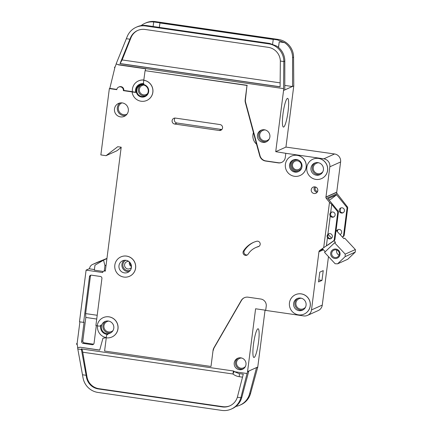 <?xml version="1.0" encoding="UTF-8"?>
<svg xmlns="http://www.w3.org/2000/svg" width="432" height="432" viewBox="0 0 432 432"><rect width="100%" height="100%" fill="white"/><g stroke="black" fill="none" stroke-linecap="round" stroke-linejoin="round"><path stroke-width="0.65" d="M334.751 258.487A4.774 4.687 65.8 0 1 330.691 253.098A4.774 4.687 65.8 0 1 335.961 249.059A4.774 4.687 65.8 0 1 340.022 254.448A4.774 4.687 65.8 0 1 334.751 258.487M335.999 249.863A3.893 3.818 -114.2 0 0 331.722 254.232A3.893 3.818 -114.2 0 0 337.106 257.251A3.893 3.818 -114.2 0 0 335.999 249.863M336.841 250.085A3.893 3.818 -114.2 0 0 339.098 255.107M345.152 256.624L345.206 254.129L334.606 242.773L324.54 252.385L335.14 263.741L337.603 263.833L345.152 256.624L355.309 252.05L355.363 249.561L344.763 238.199L343.84 238.615L336.085 230.305M345.206 254.129L355.363 249.561M334.606 242.773L335.529 242.357L334.001 240.721M331.603 238.151L328.217 234.517M322.348 248.627L325.237 251.721M337.603 263.833L347.76 259.259L355.309 252.05M297.475 160.85A4.509 4.428 -114.2 0 0 292.513 165.915A4.509 4.428 -114.2 0 0 298.755 169.414A4.509 4.428 -114.2 0 0 297.475 160.85M129.406 261.938A3.802 3.731 -114.2 0 0 131.468 266.533M128.795 261.441A3.802 3.731 -114.2 0 0 128.79 261.441A3.802 3.731 -114.2 0 0 124.605 265.707A3.802 3.731 -114.2 0 0 131.441 267.316M258.174 246.721A17.69 17.361 65.8 0 0 255.609 247.639A17.69 17.361 65.8 0 0 248.152 254.119A2.83 2.776 65.8 0 1 243.702 254.405A2.83 2.776 65.8 0 1 243.448 251.035A23.35 22.918 65.8 0 1 253.282 242.476A23.35 22.918 65.8 0 1 256.673 241.267A2.83 2.776 65.8 0 1 258.584 246.575A2.83 2.776 65.8 0 1 258.174 246.721L258.968 246.364M253.422 132.651A10.611 10.417 -114.2 0 0 256.532 144.169L245.354 102.53A7.074 6.944 -114.2 0 1 245.165 99.754L246.996 85.45L145.076 70.664L143.786 80.293A10.611 10.417 -114.2 0 1 146.799 100.445A10.611 10.417 -114.2 0 1 132.241 92.902A0.707 0.697 65.8 0 1 133.013 92.065L123.341 90.623A3.359 3.299 -114.2 0 0 118.681 87.08A3.359 3.299 -114.2 0 0 116.78 89.672L109.35 88.592L100.856 154.921L106.034 155.677L117.742 146.707L121.198 147.204L105.322 271.139L104.63 271.037A1.771 1.739 -114.2 0 0 102.681 272.533L86.098 270.124L89.548 268.574L89.516 268.844L94.419 269.557M118.681 87.08L119.146 86.875A3.359 3.299 65.8 0 1 123.806 90.418L132.403 91.665M123.86 277.063A10.611 10.417 -114.2 0 0 135.535 265.151A10.611 10.417 -114.2 0 0 120.847 256.91A10.611 10.417 -114.2 0 0 123.86 277.063M120.879 256.9A10.611 10.417 65.8 0 1 120.906 256.883A10.611 10.417 65.8 0 1 135.594 265.124A10.611 10.417 65.8 0 1 129.616 276.242A10.611 10.417 65.8 0 1 129.584 276.253M126.004 260.307A6.367 6.253 -114.2 0 0 119 267.457A6.367 6.253 -114.2 0 0 127.813 272.398A6.367 6.253 -114.2 0 0 126.004 260.307M100.051 325.966A1.771 1.739 65.8 0 0 100.975 324.95A7.074 6.944 65.8 0 0 108.07 334.368A1.771 1.739 65.8 0 0 106.472 335.88L106.223 337.797A10.611 10.417 -114.2 0 0 117.898 325.885A10.611 10.417 -114.2 0 0 97.2 325.825L99.106 326.101A1.771 1.739 65.8 0 0 100.051 325.966L100.391 325.814A1.771 1.739 65.8 0 0 100.796 325.555M103.243 317.633A10.611 10.417 65.8 0 1 103.275 317.623A10.611 10.417 65.8 0 1 117.963 325.858A10.611 10.417 65.8 0 1 111.985 336.976A10.611 10.417 65.8 0 1 111.953 336.992M294.424 176.288A10.611 10.417 -114.2 0 0 306.099 164.371A10.611 10.417 -114.2 0 0 291.411 156.136A10.611 10.417 -114.2 0 0 294.424 176.288M291.443 156.119A10.611 10.417 65.8 0 1 291.47 156.109A10.611 10.417 65.8 0 1 306.158 164.344A10.611 10.417 65.8 0 1 300.181 175.462A10.611 10.417 65.8 0 1 300.148 175.478M315.846 179.393A10.611 10.417 -114.2 0 0 327.521 167.481A10.611 10.417 -114.2 0 0 312.833 159.241A10.611 10.417 -114.2 0 0 315.846 179.393M312.86 159.23A10.611 10.417 65.8 0 1 312.892 159.214A10.611 10.417 65.8 0 1 327.58 167.454A10.611 10.417 65.8 0 1 321.602 178.573A10.611 10.417 65.8 0 1 321.57 178.583M298.49 314.847A10.611 10.417 -114.2 0 0 310.165 302.929A10.611 10.417 -114.2 0 0 295.477 294.694A10.611 10.417 -114.2 0 0 298.49 314.847M295.51 294.678A10.611 10.417 65.8 0 1 295.542 294.667A10.611 10.417 65.8 0 1 310.23 302.902A10.611 10.417 65.8 0 1 304.252 314.021A10.611 10.417 65.8 0 1 304.22 314.037M145.087 96.557A6.367 6.253 65.8 0 1 136.312 91.616A6.367 6.253 65.8 0 1 139.865 84.942M143.251 84.483A6.367 6.253 -114.2 0 0 136.247 91.627A6.367 6.253 -114.2 0 0 145.06 96.574A6.367 6.253 -114.2 0 0 143.251 84.483M133.013 92.065L135.707 92.453A7.074 6.944 65.8 0 1 143.964 83.905A0.707 0.697 65.8 0 1 143.424 83.117L143.786 80.293M139.541 84.31L139.882 84.159A7.074 6.944 65.8 0 1 143.543 83.614M283.003 113.864A14.504 2.349 -81.7 0 1 287.609 98.372A14.504 2.349 -81.7 0 1 288.052 111.591A14.504 2.349 -81.7 0 1 283.446 127.078A14.504 2.349 -81.7 0 1 283.003 113.864M253.492 344.266A14.504 2.349 -81.7 0 1 258.098 328.779A14.504 2.349 -81.7 0 1 258.536 341.998A14.504 2.349 -81.7 0 1 253.93 357.485A14.504 2.349 -81.7 0 1 253.492 344.266M296.568 159.527A6.367 6.253 -114.2 0 0 289.564 166.676A6.367 6.253 -114.2 0 0 298.377 171.623A6.367 6.253 -114.2 0 0 296.568 159.527M122.294 102.919A7.074 6.944 -114.2 0 0 114.512 110.862A7.074 6.944 -114.2 0 0 124.303 116.354A7.074 6.944 -114.2 0 0 122.294 102.919M143.246 84.974A5.837 5.729 -114.2 0 0 136.825 91.53A5.837 5.729 -114.2 0 0 144.904 96.061A5.837 5.729 -114.2 0 0 143.246 84.974M108.373 321.041A6.367 6.253 -114.2 0 0 101.369 328.19A6.367 6.253 -114.2 0 0 110.182 333.131A6.367 6.253 -114.2 0 0 108.373 321.041M300.64 298.085A6.367 6.253 -114.2 0 0 293.636 305.235A6.367 6.253 -114.2 0 0 302.449 310.181A6.367 6.253 -114.2 0 0 300.64 298.085M314.944 186.872A3.359 3.299 -114.2 0 0 311.245 190.647A3.359 3.299 -114.2 0 0 315.9 193.255A3.359 3.299 -114.2 0 0 314.944 186.872M326.414 245.873L327.451 237.541L326.381 245.889L333.526 240.883A1.771 1.739 -114.2 0 0 334.244 239.679L337.716 212.587A1.771 1.739 -114.2 0 0 337.322 211.221L331.727 204.385L330.626 212.749C329.692 213.754 329.557 214.801 330.226 215.892L330.259 215.881A2.651 2.603 -114.2 0 0 335.113 214.25A2.651 2.603 -114.2 0 0 330.658 212.738L331.727 204.385M330.226 215.892L327.856 234.398C326.921 235.397 326.786 236.444 327.451 237.541M327.856 234.398L330.259 215.881M327.483 237.524A2.651 2.603 -114.2 0 0 332.343 235.894A2.651 2.603 -114.2 0 0 327.888 234.382M331.171 238.496A2.651 2.603 65.8 0 1 329.017 233.707M333.947 216.853A2.651 2.603 65.8 0 1 331.792 212.063M317.99 162.637A6.367 6.253 -114.2 0 0 310.986 169.787A6.367 6.253 -114.2 0 0 319.799 174.728A6.367 6.253 -114.2 0 0 317.99 162.637M240.867 357.842A6.016 5.902 -114.2 0 0 234.252 364.597A6.016 5.902 -114.2 0 0 242.573 369.263A6.016 5.902 -114.2 0 0 240.867 357.842M264.454 129.778A6.367 6.253 -114.2 0 0 257.45 136.928A6.367 6.253 -114.2 0 0 266.263 141.869A6.367 6.253 -114.2 0 0 264.454 129.778M338.315 229.527A2.651 2.603 -114.2 0 0 337.856 229.894L337.889 229.862M337.241 231.547L337.889 229.883M340.033 234.538A2.651 2.603 -114.2 0 0 339.39 229.451A2.651 2.603 -114.2 0 0 336.674 230.942M341.086 207.878A2.651 2.603 -114.2 0 0 340.632 208.251L340.227 211.394A2.651 2.603 -114.2 0 0 343.24 212.668M342.16 207.808A2.651 2.603 -114.2 0 0 339.244 210.789A2.651 2.603 -114.2 0 0 342.916 212.846A2.651 2.603 -114.2 0 0 342.16 207.808M129.881 262.429A6.367 6.253 -114.2 0 0 131.42 265.847M99.716 350.055L80.174 347.22L77.576 347.695L83.025 377.773A17.69 17.361 -114.2 0 0 97.945 392.434L221.783 410.4A17.69 17.361 -114.2 0 0 231.277 409.077A17.69 17.361 -114.2 0 0 240.845 397.742L237.352 397.235L243.275 374.188L238.869 373.55L234.371 371.682L247.061 373.523L247.504 371.844A1.771 1.739 -114.2 0 0 247.552 371.612L257.769 367.016L265.054 310.149M285.941 147.085L275.724 151.681L283.565 90.477L293.782 85.882L285.941 147.085L334.589 153.976A7.074 6.944 -114.2 0 1 340.605 161.962L336.712 192.332A1.771 1.739 -114.2 0 0 337.117 193.628L347.296 206.734A1.771 1.739 -114.2 0 1 347.69 208.1L344.218 235.197A1.771 1.739 -114.2 0 1 343.494 236.396L342.452 237.13M284.801 85.423L292.54 86.546M106.283 337.808L104.587 351.038L211 366.476L213.052 350.422A7.074 6.944 -114.2 0 1 213.937 347.803L241.213 300.553A7.074 6.944 -114.2 0 1 248.135 297.189L260.809 299.03A6.367 6.253 -114.2 0 1 266.225 306.218L265.685 310.403L303.691 315.916A7.074 6.944 -114.2 0 0 307.487 315.387L318.26 310.543A7.074 6.944 -114.2 0 0 322.267 305.089L328.482 256.603M106.034 155.677L116.807 150.827L121.16 147.496M326.381 245.889L323.692 247.682L329.503 202.338L326.344 198.477L337.117 193.628M307.487 315.387A7.074 6.944 -114.2 0 0 311.494 309.938L318.967 251.64A1.771 1.739 -114.2 0 1 319.675 250.501L323.692 247.682M342.355 237.028L342.819 236.704A1.771 1.739 -114.2 0 0 343.543 235.499L344.218 235.197M334.244 239.679L334.924 239.377A1.771 1.739 65.8 0 1 334.201 240.581L327.526 245.268M329.503 202.338L331.695 204.401M343.543 235.499L347.009 208.402A1.771 1.739 -114.2 0 0 346.621 207.041L336.614 194.816L327.996 198.698L338.002 210.919A1.771 1.739 65.8 0 1 338.391 212.279L334.924 239.377M339.914 234.409A2.651 2.603 -114.2 0 0 340.47 234.317M256.532 144.169L259.751 155.833A7.074 6.944 -114.2 0 0 265.577 161.039L278.251 162.88A6.367 6.253 -114.2 0 0 285.277 157.496L285.811 153.311L323.816 158.825A7.074 6.944 -114.2 0 1 329.832 166.806L325.944 197.181A1.771 1.739 -114.2 0 0 326.344 198.477M143.851 80.266A10.611 10.417 65.8 0 1 146.864 100.413A10.611 10.417 65.8 0 1 146.831 100.429M133.072 92.038A0.707 0.697 -114.2 0 0 132.662 92.102M97.205 325.787L95.882 325.593L101.92 278.467A1.771 1.739 65.8 0 0 100.413 276.469L91.433 275.168A1.771 1.739 65.8 0 0 89.483 276.664L83.624 322.396L79.477 321.791L86.098 270.124M174.663 124.027A3.008 2.954 65.8 0 1 173.81 118.319A3.008 2.954 65.8 0 1 175.424 118.093L219.991 124.556A3.008 2.954 65.8 0 1 220.849 130.27A3.008 2.954 65.8 0 1 219.235 130.491L174.663 124.027L176.942 123.001L221.508 129.47A3.008 2.954 -114.2 0 0 221.87 129.497M96.309 325.658L94.063 343.192A1.771 1.739 65.8 0 1 92.113 344.687L83.128 343.381A1.771 1.739 65.8 0 1 81.626 341.388L84.083 322.186L83.624 322.396M77.76 347.614L77.188 344.288A3.537 3.472 65.8 0 1 77.166 343.229L79.904 321.856M106.245 337.646L102.94 338.245L99.689 350.163L80.174 347.22M275.724 151.681L285.811 153.311M246.996 85.45L245.441 99.63A7.074 6.944 65.8 0 0 245.63 102.406L260.026 155.709A7.074 6.944 65.8 0 0 265.853 160.915L278.527 162.756A6.367 6.253 65.8 0 0 281.81 162.34M145.076 70.664L247.277 85.325M143.867 80.104A10.611 10.417 -114.2 0 0 132.413 91.773L135.653 92.243M143.883 80.001A10.611 10.417 -114.2 0 0 138.613 80.849L138.429 80.935M247.552 371.612L255.598 308.777L265.707 310.241M213.052 350.422L211 366.476M106.24 337.7L102.94 338.245M97.519 325.868A10.611 10.417 -114.2 0 0 106.25 337.597M76.729 344.498L76.707 343.435A3.537 3.472 -114.2 0 0 76.729 344.498L77.188 344.288M76.707 343.435L77.166 343.229M257.769 367.016A1.771 1.739 65.8 0 1 257.726 367.243L250.571 393.368A17.69 17.361 65.8 0 1 241.002 404.698L240.019 405.14A17.69 17.361 -114.2 0 0 249.588 393.811L250.571 393.368M109.35 88.592L109.814 88.387L114.934 67.36A3.537 3.472 65.8 0 1 115.074 66.928L116.278 63.909M293.782 85.882L293.571 57.175A17.69 17.361 65.8 0 0 278.386 39.458L155.304 21.6A17.69 17.361 65.8 0 0 145.811 22.923L144.823 23.366A17.69 17.361 -114.2 0 0 141.167 25.601M114.615 67.133A3.537 3.472 -114.2 0 0 114.475 67.57L115.074 66.928M268.661 43.832L145.579 25.974L146.534 25.547L144.477 25.358A17.69 17.361 65.8 0 0 137.068 26.86L136.085 27.302A17.69 17.361 -114.2 0 0 127.17 36.65L126.355 38.702L129.924 39.22L130.405 38.005A14.148 13.889 65.8 0 1 145.13 29.468L268.213 47.326A14.148 13.889 65.8 0 1 280.352 61.047L283.84 61.555A17.69 17.361 -114.2 0 0 268.661 43.832L269.617 43.405L276.799 46.127A17.69 17.361 65.8 0 1 284.828 61.106L284.796 89.921M153.711 21.967L152.231 21.87L153.743 21.951L153.09 26.482M153.695 22.081L153.5 23.625M153.743 21.951L159.964 22.842L159.354 27.389M146.534 25.547L269.617 43.405M292.55 86.432L292.583 57.618A17.69 17.361 -114.2 0 0 284.553 42.638L277.43 39.884L273.283 39.285L272.587 44.102M273.283 39.285L273.04 40.964M273.235 39.425L159.916 22.982M247.061 373.523L240.845 397.742L241.828 397.3A17.69 17.361 65.8 0 1 232.265 408.634L231.277 409.077M248.783 371.061A1.771 1.739 65.8 0 1 248.735 371.288L241.828 397.3M235.921 406.399A17.69 17.361 -114.2 0 0 240.019 405.14M256.538 367.573A1.771 1.739 -114.2 0 1 256.495 367.799L249.588 393.811M152.231 21.87L152.231 21.87A17.69 17.361 -114.2 0 0 144.823 23.366M284.553 42.638L279.256 41.866L278.543 47.444M237.352 397.235A14.148 13.889 65.8 0 1 222.232 406.912L98.393 388.94A14.148 13.889 65.8 0 1 86.459 377.217L81.319 348.921L232.951 370.921A2.122 2.084 65.8 0 1 233.993 371.385A9.904 9.725 65.8 0 0 234.371 371.682M82.507 374.771L86.125 375.295M77.798 348.97L81.416 349.493M145.579 25.974A17.69 17.361 -114.2 0 0 136.085 27.302M145.357 70.54L145.579 68.796L118.573 64.876L116.149 63.855L126.355 38.702M117.85 64.573L283.565 88.614L283.565 90.477M284.828 61.106L283.84 61.555L283.565 88.614M280.352 61.047L280.098 86.881L120.01 63.655L129.924 39.22M159.932 22.858L273.251 39.296M103.237 271.458L94.338 270.167L94.975 265.216L104.42 259.627L92.723 264.395A5.308 5.211 -114.2 0 0 89.548 268.558M325.944 197.181L336.712 192.332M325.766 197.154L336.539 192.305M325.96 197.003L336.733 192.159M114.475 67.57L114.934 67.36M321.98 280.384L318.535 281.934L319.788 272.16L323.233 270.61L321.98 280.384L318.794 279.92M318.94 251.813L323.433 249.793M318.967 251.64L323.325 249.674M106.952 258.39L97.524 262.235A5.308 5.211 -114.2 0 0 97.357 262.31L92.556 264.47M104.42 259.627L106.942 258.493M104.274 270.902L104.949 265.664L106.088 265.145M104.949 265.664L103.545 260.123L106.925 258.601M241.213 300.553L241.488 300.424A7.074 6.944 65.8 0 1 244.474 297.659M241.488 300.424L214.213 347.679A7.074 6.944 65.8 0 0 213.332 350.298M77.576 347.695L79.99 347.306M336.614 194.816L330.998 199.12L329.06 199.994M137.813 30.407A14.148 13.889 -114.2 0 0 130.961 37.757L122.137 59.94L280.136 82.863M120.01 63.655L122.137 59.94M233.134 370.834C233.453 370.872 233.383 371.925 232.924 373.993L82.744 352.204L87.01 376.969A14.148 13.889 -114.2 0 0 98.95 388.692L222.782 406.658A14.148 13.889 -114.2 0 0 230.099 405.724M82.744 352.204C82.328 350.023 81.913 348.899 81.502 348.835M234.176 371.299L232.924 373.993A13.441 13.198 65.8 0 0 239.209 376.682L242.509 377.163M279.256 41.866L278.462 47.374M159.721 24.527L159.305 27.383M123.341 90.623L123.806 90.418M116.824 89.402L109.814 88.387M90.974 275.162A1.771 1.739 -114.2 0 0 90.407 276.248L85.622 313.6L97.205 315.279M85.622 313.6L85.822 317.455L82.825 340.848A1.771 1.739 -114.2 0 0 84.332 342.841L93.312 344.147A1.771 1.739 -114.2 0 0 93.609 344.164M253.746 242.271A23.35 22.918 -114.2 0 0 244.372 250.619A2.83 2.776 -114.2 0 0 247.401 254.907M259.022 246.326A17.69 17.361 -114.2 0 0 256.532 247.223L255.609 247.639M85.822 317.455L96.719 319.037M175.068 118.06A3.008 2.954 -114.2 0 0 176.942 123.001M266.879 141.55A6.367 6.253 65.8 0 1 261.684 130.005M265.324 129.967A5.481 5.384 -114.2 0 0 259.686 134.865A5.481 5.384 -114.2 0 0 269.32 138.85M320.425 174.398A6.367 6.253 65.8 0 1 315.236 162.859M318.794 162.81A5.481 5.384 -114.2 0 0 313.249 167.762A5.481 5.384 -114.2 0 0 322.828 171.769M303.075 309.852A6.367 6.253 65.8 0 1 297.886 298.312M301.444 298.258A5.481 5.384 -114.2 0 0 295.898 303.21A5.481 5.384 -114.2 0 0 305.478 307.222M243.189 368.939A6.016 5.902 65.8 0 1 238.291 358.047M241.731 358.036A5.13 5.033 -114.2 0 0 236.493 362.637A5.13 5.033 -114.2 0 0 245.484 366.374M110.954 332.716A6.367 6.253 65.8 0 1 105.781 321.219M108.697 321.1A5.481 5.384 -114.2 0 0 108.626 331.949A5.481 5.384 -114.2 0 0 112.979 330.61M125.663 115.538A7.074 6.944 65.8 0 1 120.004 102.967M121.927 102.875A6.188 6.075 -114.2 0 0 123.633 114.653A6.188 6.075 -114.2 0 0 127.008 114.167M145.643 95.656A5.837 5.729 65.8 0 1 140.908 85.126M143.689 85.061A4.952 4.86 -114.2 0 0 143.575 94.862A4.952 4.86 -114.2 0 0 147.539 93.62M129.2 271.534A6.367 6.253 65.8 0 1 124.157 260.318M125.858 260.285A5.481 5.384 -114.2 0 0 127.618 270.605A5.481 5.384 -114.2 0 0 130.356 270.281M298.863 171.374A6.367 6.253 65.8 0 1 293.652 159.808M298.285 160.034A5.481 5.384 -114.2 0 0 291.551 164.522A5.481 5.384 -114.2 0 0 301.757 167.762M317.164 192.24A3.359 3.299 65.8 0 1 314.739 186.851M315.77 187.105A2.479 2.43 -114.2 0 0 317.655 191.3M319.675 250.501L322.79 249.102M342.819 236.704L343.494 236.396M333.526 240.883L334.201 240.581M337.322 211.221L338.002 210.919M346.621 207.041L347.296 206.734M337.716 212.587L338.391 212.279M323.816 158.825L334.589 153.976M347.009 208.402L347.69 208.1M292.583 57.618L293.571 57.175M277.43 39.884L278.386 39.458M154.348 22.032L155.304 21.6M256.495 367.799L257.726 367.243M247.504 371.844L248.735 371.288M329.832 166.806L340.605 161.962M104.63 271.037L105.376 270.702M311.494 309.938L322.267 305.089M92.723 264.395L97.524 262.235M130.405 38.005L130.961 37.757M280.098 86.778L120.182 63.574M86.459 377.217L87.01 376.969M98.393 388.94L98.95 388.692M222.232 406.912L222.782 406.658M239.231 373.599A3.537 0.572 -81.7 0 1 239.209 376.682M89.483 276.664L90.407 276.248M81.626 341.388L82.825 340.848M213.937 347.803L214.213 347.679M245.165 99.754L245.441 99.63M245.354 102.53L245.63 102.406M259.751 155.833L260.026 155.709M265.577 161.039L265.853 160.915M278.251 162.88L278.527 162.756M243.448 251.035L244.372 250.619M92.113 344.687L93.312 344.147M83.128 343.381L84.332 342.841M219.235 130.491L221.508 129.47M103.68 271.166L105.419 270.389M107.471 334.514L107.773 334.379"/></g></svg>
